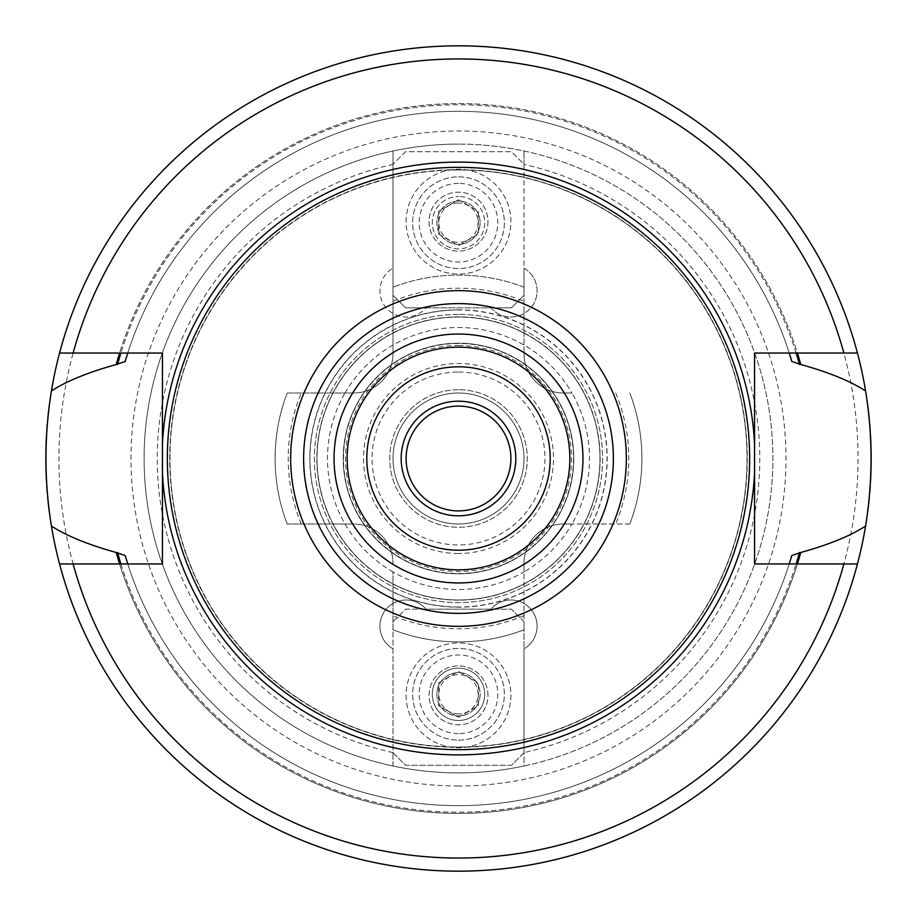 <?xml version="1.0" encoding="UTF-8"?>
<svg xmlns="http://www.w3.org/2000/svg" width="917" height="917" viewBox="0 0 917 917"><rect width="100%" height="100%" fill="white"/><g stroke="black" fill="none" stroke-linecap="round" stroke-linejoin="round"><path stroke-width="0.69" stroke-dasharray="4.58 3.44" d="M523.997 287.193A183.4 183.4 0 0 0 393.003 287.193A183.4 183.4 0 0 1 523.997 287.193L523.997 353.698L523.997 287.193A183.4 183.4 0 0 0 393.003 287.193L393.003 353.698L393.003 287.193M629.807 393.003A183.4 183.4 0 0 1 629.807 523.997A183.4 183.4 0 0 0 629.807 393.003A183.4 183.4 0 0 1 629.807 523.997L563.302 523.997A39.305 39.305 0 0 0 523.997 563.302L523.997 571.944A131.005 131.005 0 0 1 393.003 571.944L393.003 629.807A183.4 183.4 0 0 0 523.997 629.807A183.4 183.4 0 0 1 393.003 629.807L393.003 571.944A131.005 131.005 0 0 1 345.056 393.003L353.698 393.003A39.305 39.305 0 0 0 393.003 353.698A39.305 39.305 0 0 1 353.698 393.003L287.193 393.003A183.4 183.4 0 0 0 287.193 523.997L353.698 523.997A39.305 39.305 0 0 1 393.003 563.302A39.305 39.305 0 0 0 353.698 523.997L287.193 523.997A183.4 183.4 0 0 1 287.193 393.003L345.056 393.003A131.005 131.005 0 0 1 571.944 393.003L563.302 393.003A39.305 39.305 0 0 1 523.997 353.698A39.305 39.305 0 0 0 563.302 393.003L571.944 393.003A131.005 131.005 0 0 1 571.944 523.997L563.302 523.997A39.305 39.305 0 0 0 523.997 563.302L523.997 629.807A183.4 183.4 0 0 1 393.003 629.807M458.5 314.405A144.095 144.095 0 0 0 314.405 458.5A144.095 144.095 0 0 0 458.5 602.595A144.095 144.095 0 0 0 602.595 458.5A144.095 144.095 0 0 0 458.5 314.405A144.095 144.095 0 0 1 602.595 458.5A144.095 144.095 0 0 1 458.5 602.595A144.095 144.095 0 0 1 314.405 458.5A144.095 144.095 0 0 1 458.5 314.405M629.807 523.997L571.944 523.997A131.005 131.005 0 0 1 523.997 571.944L523.997 629.807M458.5 599.982A141.482 141.482 0 0 1 317.018 458.5A141.482 141.482 0 0 1 458.5 317.018A141.482 141.482 0 0 1 599.982 458.5A141.482 141.482 0 0 1 458.5 599.982A141.482 141.482 0 0 1 317.018 458.5A141.482 141.482 0 0 1 458.5 317.018A141.482 141.482 0 0 1 599.982 458.5A141.482 141.482 0 0 1 458.5 599.982A141.482 141.482 0 0 1 317.018 458.5A141.482 141.482 0 0 1 458.5 317.018A141.482 141.482 0 0 1 599.982 458.5A141.482 141.482 0 0 1 458.5 599.982M458.5 309.82A148.68 148.68 0 0 0 309.82 458.5A148.68 148.68 0 0 0 458.5 607.18A148.68 148.68 0 0 0 607.18 458.5A148.68 148.68 0 0 0 458.5 309.82M523.997 164.407L523.997 268.131A26.203 26.203 0 0 1 531.046 307.562A26.203 26.203 0 0 1 490.985 307.848L426.015 307.848A26.203 26.203 0 0 1 385.954 307.562A26.203 26.203 0 0 1 393.003 268.131L393.003 150.996A314.405 314.405 0 0 0 393.003 766.004L393.003 648.869A26.203 26.203 0 0 1 385.954 609.438A26.203 26.203 0 0 1 426.015 609.152L405.578 609.152L393.003 621.726L393.003 752.731L405.578 765.305L511.422 765.305L523.997 752.731L523.997 621.726L511.422 609.152L405.578 609.152L393.003 621.726L393.003 648.869A26.203 26.203 0 0 1 385.954 609.438A26.203 26.203 0 0 1 426.015 609.152L490.985 609.152A26.203 26.203 0 0 1 531.046 609.438A26.203 26.203 0 0 1 523.997 648.869L523.997 621.726L511.422 609.152L490.985 609.152A26.203 26.203 0 0 1 531.046 609.438A26.203 26.203 0 0 1 523.997 648.869L523.997 766.004A314.405 314.405 0 0 0 523.997 150.996L523.997 164.407A301.303 301.303 0 0 1 523.997 752.593M523.997 164.269L523.997 150.996A314.405 314.405 0 0 0 458.5 144.095A314.405 314.405 0 0 1 772.905 458.5A314.405 314.405 0 0 1 393.003 766.004L393.003 752.731L405.578 765.305L511.422 765.305L523.997 752.731L523.997 766.004A314.405 314.405 0 0 1 144.095 458.5A314.405 314.405 0 0 1 458.5 144.095A314.405 314.405 0 0 0 393.003 150.996L393.003 164.269L405.578 151.695L511.422 151.695L523.997 164.269L523.997 295.274L511.422 307.848L490.985 307.848A26.203 26.203 0 0 0 531.046 307.562A26.203 26.203 0 0 0 523.997 268.131L523.997 295.274L511.422 307.848L405.578 307.848L393.003 295.274L393.003 268.131A26.203 26.203 0 0 0 385.954 307.562A26.203 26.203 0 0 0 426.015 307.848L405.578 307.848L393.003 295.274L393.003 164.269L405.578 151.695L511.422 151.695L523.997 164.269M406.105 695.35A52.395 52.395 0 0 0 458.5 747.745A52.395 52.395 0 0 0 510.895 695.35A52.395 52.395 0 0 0 458.5 642.943A52.395 52.395 0 0 0 406.105 695.35A52.395 52.395 0 0 0 458.5 747.745A52.395 52.395 0 0 0 510.895 695.35A52.395 52.395 0 0 0 458.5 642.943A52.395 52.395 0 0 0 406.105 695.35M51.421 526.06A412.65 412.65 0 0 0 857.452 563.955A412.65 412.65 0 0 1 59.548 563.955L119.6 563.955A354.936 354.936 0 0 0 797.4 563.955A354.936 354.936 0 0 1 119.6 563.955L127.75 563.955A347.153 347.153 0 0 0 789.25 563.955A347.153 347.153 0 0 1 127.75 563.955A347.153 347.153 0 0 0 789.25 563.955L754.565 563.955L754.565 353.045L797.4 353.045A354.936 354.936 0 0 0 119.6 353.045A354.936 354.936 0 0 1 797.4 353.045L857.452 353.045A412.65 412.65 0 0 0 51.421 390.94M50.446 397.107A412.65 412.65 0 0 0 49.415 404.351M47.741 419.012A412.65 412.65 0 0 0 47.283 424.193M46.733 431.586A412.65 412.65 0 0 0 46.549 434.486M46.549 482.514A412.65 412.65 0 0 0 46.767 485.964M47.248 492.463A412.65 412.65 0 0 0 47.741 497.988M49.415 512.649A412.65 412.65 0 0 0 50.412 519.698M59.548 563.955A412.65 412.65 0 0 0 865.579 526.06A412.65 412.65 0 0 1 458.5 871.15M458.5 45.85A412.65 412.65 0 0 1 865.579 390.94A412.65 412.65 0 0 0 59.548 353.045L162.435 353.045L162.435 444.573M857.452 563.955L789.25 563.955A347.153 347.153 0 0 1 127.75 563.955L162.435 563.955M125.193 555.542A347.153 347.153 0 0 0 126.557 560.127A347.153 347.153 0 0 1 125.193 555.542M126.592 560.218A347.153 347.153 0 0 0 127.452 563.015A347.153 347.153 0 0 1 126.592 560.218M789.56 562.946A347.153 347.153 0 0 0 790.42 560.195A347.153 347.153 0 0 1 789.56 562.946M790.42 356.805A347.153 347.153 0 0 0 789.56 354.054A347.153 347.153 0 0 1 790.42 356.805M789.25 353.045A347.153 347.153 0 0 0 127.75 353.045A347.153 347.153 0 0 1 789.25 353.045A347.153 347.153 0 0 0 127.75 353.045A347.153 347.153 0 0 1 789.25 353.045M127.452 353.996A347.153 347.153 0 0 0 126.592 356.782A347.153 347.153 0 0 1 127.452 353.996M126.557 356.885A347.153 347.153 0 0 0 125.193 361.458A347.153 347.153 0 0 1 126.557 356.885M458.5 169.977A288.523 288.523 0 0 0 169.977 458.5A288.523 288.523 0 0 0 458.5 747.023A288.523 288.523 0 0 0 747.023 458.5A288.523 288.523 0 0 0 458.5 169.977A288.523 288.523 0 0 0 169.977 458.5A288.523 288.523 0 0 0 458.5 747.023A288.523 288.523 0 0 0 747.023 458.5A288.523 288.523 0 0 0 458.5 169.977A288.523 288.523 0 0 1 747.023 458.5A288.523 288.523 0 0 1 458.5 747.023A288.523 288.523 0 0 1 169.977 458.5A288.523 288.523 0 0 1 458.5 169.977M59.548 353.045A412.65 412.65 0 0 1 857.452 353.045M458.5 347.153A111.347 111.347 0 0 1 569.847 458.5A111.347 111.347 0 0 1 458.5 569.847A111.347 111.347 0 0 1 347.153 458.5A111.347 111.347 0 0 1 458.5 347.153M458.5 343.222A115.278 115.278 0 0 1 573.778 458.5A115.278 115.278 0 0 1 458.5 573.778A115.278 115.278 0 0 1 343.222 458.5A115.278 115.278 0 0 1 458.5 343.222A115.278 115.278 0 0 1 573.778 458.5A115.278 115.278 0 0 1 458.5 573.778A115.278 115.278 0 0 1 343.222 458.5A115.278 115.278 0 0 1 458.5 343.222A115.278 115.278 0 0 0 343.222 458.5A115.278 115.278 0 0 0 458.5 573.778A115.278 115.278 0 0 0 573.778 458.5A115.278 115.278 0 0 0 458.5 343.222M458.5 366.8A91.7 91.7 0 0 1 550.2 458.5A91.7 91.7 0 0 1 458.5 550.2A91.7 91.7 0 0 1 366.8 458.5A91.7 91.7 0 0 1 458.5 366.8M458.5 401.188A57.312 57.312 0 0 1 515.812 458.5A57.312 57.312 0 0 1 458.5 515.812A57.312 57.312 0 0 1 401.188 458.5A57.312 57.312 0 0 1 458.5 401.188M866.588 519.675A412.65 412.65 0 0 0 867.585 512.649A412.65 412.65 0 0 1 866.588 519.675M869.259 497.988A412.65 412.65 0 0 0 869.717 492.887A412.65 412.65 0 0 1 869.259 497.988M870.267 485.46A412.65 412.65 0 0 0 870.451 482.514A412.65 412.65 0 0 1 870.267 485.46M870.451 434.486A412.65 412.65 0 0 0 870.233 431.082A412.65 412.65 0 0 1 870.451 434.486M869.752 424.605A412.65 412.65 0 0 0 869.259 419.012A412.65 412.65 0 0 1 869.752 424.605M867.585 404.351A412.65 412.65 0 0 0 866.554 397.072A412.65 412.65 0 0 1 867.585 404.351M406.105 221.65A52.395 52.395 0 0 1 458.5 169.255A52.395 52.395 0 0 1 510.895 221.65A52.395 52.395 0 0 1 458.5 274.057A52.395 52.395 0 0 1 406.105 221.65A52.395 52.395 0 0 1 458.5 169.255A52.395 52.395 0 0 1 510.895 221.65A52.395 52.395 0 0 1 458.5 274.057A52.395 52.395 0 0 1 406.105 221.65M458.5 176.855A45.85 45.85 0 0 1 504.35 222.705A45.85 45.85 0 0 1 458.5 268.555A45.85 45.85 0 0 1 412.65 222.705A45.85 45.85 0 0 1 458.5 176.855A45.85 45.85 0 0 1 504.35 222.705A45.85 45.85 0 0 1 458.5 268.555A45.85 45.85 0 0 1 412.65 222.705A45.85 45.85 0 0 1 458.5 176.855M458.5 183.4A39.305 39.305 0 0 0 419.195 222.705A39.305 39.305 0 0 0 458.5 261.998A39.305 39.305 0 0 0 497.805 222.705A39.305 39.305 0 0 0 458.5 183.4M458.5 199.78L478.353 211.242L478.353 234.167L458.5 245.63L438.647 234.167L438.647 211.242L458.5 199.78L478.353 211.242L478.353 234.167L458.5 245.63L438.647 234.167L438.647 211.242L458.5 199.78M458.5 740.145A45.85 45.85 0 0 0 504.35 694.295A45.85 45.85 0 0 0 458.5 648.445A45.85 45.85 0 0 0 412.65 694.295A45.85 45.85 0 0 0 458.5 740.145A45.85 45.85 0 0 0 504.35 694.295A45.85 45.85 0 0 0 458.5 648.445A45.85 45.85 0 0 0 412.65 694.295A45.85 45.85 0 0 0 458.5 740.145M458.5 733.6A39.305 39.305 0 0 1 419.195 694.295A39.305 39.305 0 0 1 458.5 655.002A39.305 39.305 0 0 1 497.805 694.295A39.305 39.305 0 0 1 458.5 733.6M458.5 717.22L478.353 705.758L478.353 682.833L458.5 671.37L438.647 682.833L438.647 705.758L458.5 717.22L478.353 705.758L478.353 682.833L458.5 671.37L438.647 682.833L438.647 705.758L458.5 717.22M458.5 244.312A21.618 21.618 0 0 1 436.882 222.705A21.618 21.618 0 0 1 458.5 201.087A21.618 21.618 0 0 1 480.118 222.705A21.618 21.618 0 0 1 458.5 244.312M458.5 203.047A19.647 19.647 0 0 0 438.853 222.705A19.647 19.647 0 0 0 458.5 242.352A19.647 19.647 0 0 0 478.147 222.705A19.647 19.647 0 0 0 458.5 203.047M480.118 222.705A21.618 21.618 0 0 1 458.5 244.312A21.618 21.618 0 0 1 436.882 222.705A21.618 21.618 0 0 1 458.5 201.087A21.618 21.618 0 0 1 480.118 222.705M458.5 713.953A19.647 19.647 0 0 1 438.853 694.295A19.647 19.647 0 0 1 458.5 674.648A19.647 19.647 0 0 1 478.147 694.295A19.647 19.647 0 0 1 458.5 713.953M458.5 672.688A21.618 21.618 0 0 0 436.882 694.295A21.618 21.618 0 0 0 458.5 715.913A21.618 21.618 0 0 0 480.118 694.295A21.618 21.618 0 0 0 458.5 672.688M436.882 694.295A21.618 21.618 0 0 0 458.5 715.913A21.618 21.618 0 0 0 480.118 694.295A21.618 21.618 0 0 0 458.5 672.688A21.618 21.618 0 0 0 436.882 694.295M458.5 523.997A65.497 65.497 0 0 1 393.003 458.5A65.497 65.497 0 0 1 458.5 393.003A65.497 65.497 0 0 1 523.997 458.5A65.497 65.497 0 0 1 458.5 523.997A65.497 65.497 0 0 0 523.997 458.5A65.497 65.497 0 0 0 458.5 393.003A65.497 65.497 0 0 0 393.003 458.5A65.497 65.497 0 0 0 458.5 523.997A65.497 65.497 0 0 1 393.003 458.5A65.497 65.497 0 0 1 458.5 393.003A65.497 65.497 0 0 1 523.997 458.5A65.497 65.497 0 0 1 458.5 523.997M458.5 389.725A68.775 68.775 0 0 0 389.725 458.5A68.775 68.775 0 0 0 458.5 527.275A68.775 68.775 0 0 0 527.275 458.5A68.775 68.775 0 0 0 458.5 389.725A68.775 68.775 0 0 1 527.275 458.5A68.775 68.775 0 0 1 458.5 527.275A68.775 68.775 0 0 1 389.725 458.5A68.775 68.775 0 0 1 458.5 389.725M458.5 553.478A94.978 94.978 0 0 1 363.522 458.5A94.978 94.978 0 0 1 458.5 363.522A94.978 94.978 0 0 1 553.478 458.5A94.978 94.978 0 0 1 458.5 553.478M458.5 248.897A26.203 26.203 0 0 1 432.297 222.705A26.203 26.203 0 0 1 458.5 196.502A26.203 26.203 0 0 0 432.297 222.705A26.203 26.203 0 0 0 458.5 248.897A26.203 26.203 0 0 0 484.703 222.705A26.203 26.203 0 0 0 458.5 196.502A26.203 26.203 0 0 1 484.703 222.705A26.203 26.203 0 0 1 458.5 248.897M487.97 221.65A29.47 29.47 0 0 1 458.5 251.132A29.47 29.47 0 0 1 429.03 221.65A29.47 29.47 0 0 1 458.5 192.18A29.47 29.47 0 0 1 487.97 221.65A29.47 29.47 0 0 1 458.5 251.132A29.47 29.47 0 0 1 429.03 221.65A29.47 29.47 0 0 1 458.5 192.18A29.47 29.47 0 0 1 487.97 221.65M487.97 695.35A29.47 29.47 0 0 0 458.5 665.868A29.47 29.47 0 0 0 429.03 695.35A29.47 29.47 0 0 0 458.5 724.82A29.47 29.47 0 0 0 487.97 695.35A29.47 29.47 0 0 0 458.5 665.868A29.47 29.47 0 0 0 429.03 695.35A29.47 29.47 0 0 0 458.5 724.82A29.47 29.47 0 0 0 487.97 695.35M458.5 720.498A26.203 26.203 0 0 0 484.703 694.295A26.203 26.203 0 0 0 458.5 668.103A26.203 26.203 0 0 0 432.297 694.295A26.203 26.203 0 0 0 458.5 720.498A26.203 26.203 0 0 1 432.297 694.295A26.203 26.203 0 0 1 458.5 668.103A26.203 26.203 0 0 1 484.703 694.295A26.203 26.203 0 0 1 458.5 720.498M287.193 523.997A183.4 183.4 0 0 1 287.193 393.003M523.997 615.697A170.298 170.298 0 0 1 393.003 615.697M615.697 393.003A170.298 170.298 0 0 1 615.697 523.997M393.003 301.303A170.298 170.298 0 0 1 523.997 301.303M301.303 523.997A170.298 170.298 0 0 1 301.303 393.003M458.5 600.154A141.654 141.654 0 0 1 316.846 458.5A141.654 141.654 0 0 1 458.5 316.846A141.654 141.654 0 0 1 600.154 458.5A141.654 141.654 0 0 1 458.5 600.154M458.5 607.008A148.508 148.508 0 0 1 309.992 458.5A148.508 148.508 0 0 1 458.5 309.992A148.508 148.508 0 0 1 607.008 458.5A148.508 148.508 0 0 1 458.5 607.008M393.003 752.593A301.303 301.303 0 0 1 393.003 164.407M458.5 772.905A314.405 314.405 0 0 1 144.095 458.5A314.405 314.405 0 0 1 458.5 144.095M458.5 785.995A327.495 327.495 0 0 1 131.005 458.5A327.495 327.495 0 0 1 458.5 131.005A327.495 327.495 0 0 1 785.995 458.5A327.495 327.495 0 0 1 458.5 785.995M458.5 58.952A399.548 399.548 0 0 0 58.952 458.5A399.548 399.548 0 0 0 458.5 858.048A399.548 399.548 0 0 0 858.048 458.5A399.548 399.548 0 0 0 458.5 58.952M120.884 563.955A353.698 353.698 0 0 0 796.116 563.955A353.698 353.698 0 0 1 120.884 563.955M796.116 353.045A353.698 353.698 0 0 0 120.884 353.045A353.698 353.698 0 0 1 796.116 353.045M458.5 169.702A288.798 288.798 0 0 0 169.702 458.5A288.798 288.798 0 0 0 458.5 747.298A288.798 288.798 0 0 0 747.298 458.5A288.798 288.798 0 0 0 458.5 169.702M458.5 343.485A115.015 115.015 0 0 0 343.485 458.5A115.015 115.015 0 0 0 458.5 573.515A115.015 115.015 0 0 0 573.515 458.5A115.015 115.015 0 0 0 458.5 343.485M458.5 345.526A112.974 112.974 0 0 1 571.474 458.5A112.974 112.974 0 0 1 458.5 571.474A112.974 112.974 0 0 1 345.526 458.5A112.974 112.974 0 0 1 458.5 345.526M458.5 372.038A86.462 86.462 0 0 1 544.962 458.5A86.462 86.462 0 0 1 458.5 544.962A86.462 86.462 0 0 1 372.038 458.5A86.462 86.462 0 0 1 458.5 372.038"/><path stroke-width="1.38" d="M50.412 519.698A412.65 412.65 0 0 0 51.421 526.06C44.154 481.024 44.154 435.976 51.421 390.94A412.65 412.65 0 0 0 50.446 397.107M49.415 404.351A412.65 412.65 0 0 0 47.741 419.012M47.283 424.193A412.65 412.65 0 0 0 46.733 431.586M46.549 434.486A412.65 412.65 0 0 0 46.549 482.514M46.767 485.964A412.65 412.65 0 0 0 47.248 492.463M47.741 497.988A412.65 412.65 0 0 0 49.415 512.649M127.75 563.955A347.153 347.153 0 0 1 127.452 563.015A347.153 347.153 0 0 0 127.75 563.955L125.193 555.542L116.241 552.492C88.284 544.721 66.677 535.918 51.421 526.06A412.65 412.65 0 0 0 59.548 563.955L162.435 563.955L162.435 472.427A296.386 296.386 0 0 0 458.5 754.886A296.386 296.386 0 0 0 754.565 472.427L754.565 563.955L857.452 563.955A412.65 412.65 0 0 0 865.579 526.06C850.311 535.941 828.704 544.755 800.759 552.492L791.807 555.542L789.25 563.955A347.153 347.153 0 0 0 789.56 562.946A347.153 347.153 0 0 1 789.25 563.955M754.565 472.427L754.565 353.045L843.881 353.045A399.548 399.548 0 0 0 73.119 353.045L59.548 353.045A412.65 412.65 0 0 0 51.421 390.94C66.379 381.208 87.986 372.405 116.241 364.507L125.193 361.458L127.75 353.045A347.153 347.153 0 0 0 127.452 353.996A347.153 347.153 0 0 1 127.75 353.045M116.241 552.492A354.936 354.936 0 0 0 119.6 563.955M797.4 563.955A354.936 354.936 0 0 0 800.759 552.492M789.25 353.045A347.153 347.153 0 0 1 789.56 354.054A347.153 347.153 0 0 0 789.25 353.045L791.807 361.458L800.759 364.507C828.418 372.13 850.025 380.945 865.579 390.94A412.65 412.65 0 0 0 857.452 353.045L843.881 353.045M800.759 364.507A354.936 354.936 0 0 0 797.4 353.045M119.6 353.045A354.936 354.936 0 0 0 116.241 364.507M754.565 444.573A296.386 296.386 0 0 0 458.5 162.114A296.386 296.386 0 0 0 162.435 444.573L162.435 563.955M162.435 472.427L162.435 353.045L73.119 353.045M790.42 560.195A347.153 347.153 0 0 0 791.807 555.542A347.153 347.153 0 0 1 790.42 560.195M791.807 361.458A347.153 347.153 0 0 0 790.42 356.805A347.153 347.153 0 0 1 791.807 361.458M865.579 390.94A412.65 412.65 0 0 1 866.554 397.072A412.65 412.65 0 0 0 865.579 390.94C872.846 435.976 872.846 481.024 865.579 526.06A412.65 412.65 0 0 0 866.588 519.675A412.65 412.65 0 0 1 865.579 526.06M857.452 563.955A412.65 412.65 0 0 1 59.548 563.955M59.548 353.045A412.65 412.65 0 0 1 857.452 353.045M458.5 167.352A291.147 291.147 0 0 1 749.648 458.5A291.147 291.147 0 0 1 458.5 749.648A291.147 291.147 0 0 1 167.352 458.5A291.147 291.147 0 0 1 458.5 167.352M458.5 569.847A111.347 111.347 0 0 0 569.847 458.5A111.347 111.347 0 0 0 458.5 347.153A111.347 111.347 0 0 0 347.153 458.5A111.347 111.347 0 0 0 458.5 569.847A111.347 111.347 0 0 1 347.153 458.5A111.347 111.347 0 0 1 458.5 347.153M458.5 366.8A91.7 91.7 0 0 0 366.8 458.5A91.7 91.7 0 0 0 458.5 550.2A91.7 91.7 0 0 0 550.2 458.5A91.7 91.7 0 0 0 458.5 366.8M458.5 401.188A57.312 57.312 0 0 0 401.188 458.5A57.312 57.312 0 0 0 458.5 515.812A57.312 57.312 0 0 0 515.812 458.5A57.312 57.312 0 0 0 458.5 401.188M458.5 406.105A52.395 52.395 0 0 0 406.105 458.5A52.395 52.395 0 0 0 458.5 510.895A52.395 52.395 0 0 0 510.895 458.5A52.395 52.395 0 0 0 458.5 406.105M867.585 512.649A412.65 412.65 0 0 0 869.259 497.988A412.65 412.65 0 0 1 867.585 512.649M869.717 492.887A412.65 412.65 0 0 0 870.267 485.46A412.65 412.65 0 0 1 869.717 492.887M870.451 482.514A412.65 412.65 0 0 0 870.451 434.486A412.65 412.65 0 0 1 870.451 482.514M870.233 431.082A412.65 412.65 0 0 0 869.752 424.605A412.65 412.65 0 0 1 870.233 431.082M869.259 419.012A412.65 412.65 0 0 0 867.585 404.351A412.65 412.65 0 0 1 869.259 419.012M117.514 552.492A353.698 353.698 0 0 0 120.884 563.955M796.116 563.955A353.698 353.698 0 0 0 799.486 552.492M799.486 364.507A353.698 353.698 0 0 0 796.116 353.045M120.884 353.045A353.698 353.698 0 0 0 117.514 364.507M73.119 563.955A399.548 399.548 0 0 0 843.881 563.955M458.5 290.655A167.845 167.845 0 0 0 290.655 458.5A167.845 167.845 0 0 0 458.5 626.345A167.845 167.845 0 0 0 626.345 458.5A167.845 167.845 0 0 0 458.5 290.655M458.5 303.619A154.881 154.881 0 0 0 303.619 458.5A154.881 154.881 0 0 0 458.5 613.381A154.881 154.881 0 0 0 613.381 458.5A154.881 154.881 0 0 0 458.5 303.619M458.5 582.948A124.448 124.448 0 0 0 582.948 458.5A124.448 124.448 0 0 0 458.5 334.052A124.448 124.448 0 0 0 334.052 458.5A124.448 124.448 0 0 0 458.5 582.948"/></g></svg>
